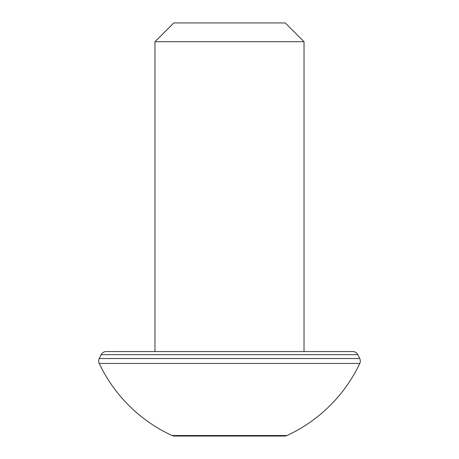<?xml version="1.0" encoding="UTF-8"?>
<svg xmlns="http://www.w3.org/2000/svg" width="459" height="459" viewBox="0 0 459 459"><rect width="100%" height="100%" fill="white"/><g stroke="black" fill="none" stroke-linecap="round" stroke-linejoin="round"><path stroke-width="0.69" d="M172.033 435.534L286.967 435.534A5.634 5.634 0 0 1 284.609 436.05L174.391 436.05A5.634 5.634 0 0 1 172.033 435.534A150.219 150.219 0 0 1 99.219 363.448A5.634 5.634 0 0 1 99.27 358.519L359.73 358.519A5.634 5.634 0 0 1 359.781 363.448L99.219 363.448M286.967 435.534A150.219 150.219 0 0 0 359.781 363.448M106.236 351.554L352.764 351.554L304.024 351.554L304.024 41.729L285.246 22.95L173.754 22.95L154.976 41.729L154.976 351.554L106.236 351.554A5.634 5.634 0 0 0 101.198 354.664L99.27 358.519M352.764 351.554A5.634 5.634 0 0 1 357.802 354.664L359.73 358.519M154.976 351.554L304.024 351.554M304.024 41.729L154.976 41.729M357.802 354.664L101.198 354.664"/></g></svg>
